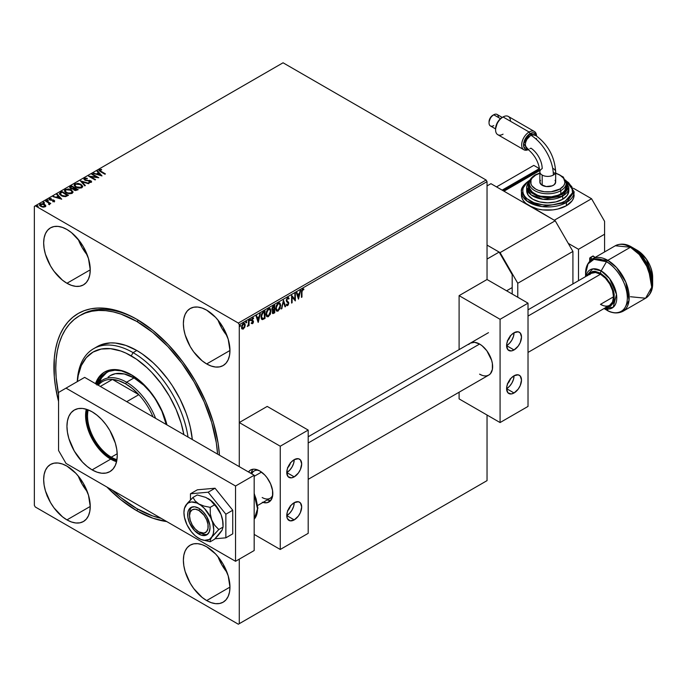 <?xml version="1.0" encoding="UTF-8"?>
<svg xmlns="http://www.w3.org/2000/svg" width="687" height="687" viewBox="0 0 687 687"><rect width="100%" height="100%" fill="white"/><g stroke="black" fill="none" stroke-linecap="round" stroke-linejoin="round"><path stroke-width="1.03" d="M137.752 319.85A114.6 66.167 -120 0 0 80.448 315.247A114.6 66.167 60 0 1 81.375 314.698A114.6 66.167 60 0 1 137.752 319.85M136.807 319.3L128.684 315.067L120.637 311.804L112.745 309.528L105.085 308.265L97.734 308.042L90.753 308.841L84.218 310.661L78.189 313.495L72.728 317.3L67.884 322.048L63.702 327.69L60.224 334.174L57.476 341.439L55.501 349.408L54.307 358.013L54.307 376.777L55.501 386.755L58.567 401.483A117.237 67.687 60 0 1 136.807 319.3L136.807 319.3A117.237 67.687 60 0 1 219.454 455.206L218.114 443.287L213.399 422.608L205.739 401.637L195.426 381.182L182.871 362.023L168.538 344.9L152.986 330.473L136.807 319.3M136.807 510.75A117.237 67.687 60 0 1 106.889 487.014L120.637 499.569L136.807 510.75L152.986 518.247L166.735 521.57A117.237 67.687 60 0 1 136.807 510.75L137.744 509.127L136.807 510.75M78.266 239.419A32.933 19.013 -120 0 0 87.301 255.057L82.157 247.603L78.266 239.411M66.948 283.267A32.933 19.013 60 0 1 45.436 254.25A32.933 19.013 60 0 1 50.486 227.861A32.933 19.013 60 0 1 66.948 229.492L62.405 227.388L58.043 226.392L54.015 226.555L50.486 227.861L47.592 230.265L45.436 233.666L44.114 237.951L43.667 242.932L44.114 248.436L45.436 254.25L50.486 265.886L54.015 271.271L62.405 280.133L66.948 283.267L71.491 285.371L75.862 286.367L79.89 286.204L83.419 284.899L86.313 282.494L88.468 279.094L89.791 274.809L90.237 269.828L66.948 283.267L90.237 269.828L88.468 258.51L83.419 246.873L79.89 241.489L71.491 232.627L66.948 229.492A32.933 19.013 60 0 1 88.468 258.51A32.933 19.013 60 0 1 83.419 284.899A32.933 19.013 60 0 1 66.948 283.267M78.266 476.039A32.933 19.013 -120 0 0 87.301 491.677L82.157 484.223L78.266 476.039M66.948 519.887A32.933 19.013 60 0 1 45.436 490.87A32.933 19.013 60 0 1 50.486 464.481A32.933 19.013 60 0 1 66.948 466.112L62.405 464.008L58.043 463.012L54.015 463.175L50.486 464.481L47.592 466.885L45.436 470.294L44.114 474.571L43.667 479.56L44.114 485.065L45.436 490.87L50.486 502.506L54.015 507.891L62.405 516.753L66.948 519.887L71.491 522L75.862 522.987L79.89 522.833L83.419 521.519L86.313 519.123L88.468 515.714L89.791 511.437L90.237 506.448L66.948 519.887L90.237 506.448L88.468 495.129L83.419 483.493L79.89 478.118L75.862 473.309L66.948 466.112A32.933 19.013 60 0 1 88.468 495.129A32.933 19.013 60 0 1 83.419 521.519A32.933 19.013 60 0 1 66.948 519.887M217.985 556.702A32.933 19.013 -120 0 0 227.019 572.348L221.875 564.894L217.985 556.702M206.667 600.558A32.933 19.013 60 0 1 185.155 571.532A32.933 19.013 60 0 1 190.205 545.152A32.933 19.013 60 0 1 206.667 546.775L202.124 544.671L197.762 543.683L193.734 543.838L190.205 545.152L187.311 547.548L185.155 550.957L183.833 555.233L183.386 560.223L183.833 565.727L185.155 571.532L190.205 583.177L193.734 588.553L202.124 597.415L206.667 600.558L211.21 602.662L215.581 603.658L219.608 603.495L223.138 602.19L226.032 599.785L228.187 596.376L229.51 592.1L229.956 587.11L206.667 600.558L229.956 587.11L228.187 575.8L223.138 564.164L219.608 558.78L215.581 553.971L206.667 546.775A32.933 19.013 60 0 1 228.187 575.8A32.933 19.013 60 0 1 223.138 602.19A32.933 19.013 60 0 1 206.667 600.558M217.985 320.082A32.933 19.013 -120 0 0 227.019 335.728L221.875 328.266L217.985 320.082M206.667 363.938A32.933 19.013 60 0 1 185.155 334.913A32.933 19.013 60 0 1 190.205 308.523A32.933 19.013 60 0 1 206.667 310.155L202.124 308.051L197.762 307.055L193.734 307.218L190.205 308.523L187.311 310.928L185.155 314.337L183.833 318.613L183.386 323.603L183.833 329.107L185.155 334.913L190.205 346.549L193.734 351.933L202.124 360.795L206.667 363.938L211.21 366.042L215.581 367.03L219.608 366.875L223.138 365.561L226.032 363.165L228.187 359.756L229.51 355.48L229.956 350.49L206.667 363.938L229.956 350.49L228.187 339.172L223.138 327.536L219.608 322.16L215.581 317.351L206.667 310.155A32.933 19.013 60 0 1 228.187 339.172A32.933 19.013 60 0 1 223.138 365.561A32.933 19.013 60 0 1 206.667 363.938M34.35 206.366L34.35 505.374L34.35 206.366L283.053 62.783L486.104 180.02L238.337 323.062L35.277 205.825L238.337 323.062L239.274 324.676L487.04 181.626L487.04 279.506L459.096 295.642L459.096 349.631L459.096 295.642L487.04 279.506L528.02 303.165L500.076 319.3L500.076 422.557L528.02 406.421L528.02 303.165L500.076 319.3L459.096 295.642L500.076 319.3L500.076 422.557L459.096 398.889L459.096 392.217L459.096 398.889L500.076 422.557L528.02 406.421L528.02 303.165L487.04 279.506L487.04 181.626L239.274 324.676L239.274 466.645L239.274 324.676L238.337 323.062L486.104 180.02L487.04 181.626L486.104 180.02L283.053 62.783L34.35 206.366M238.337 624.217L486.104 481.175L238.337 624.217L35.277 506.98L238.337 624.217L239.274 623.684L239.274 559.149L239.274 623.684L238.337 624.217M487.04 415.025L487.04 480.634L239.274 623.684L487.04 480.634L486.104 481.175L487.04 480.634L487.04 415.025M244.263 323.105L244.83 324.848L244.349 327.081L244.838 327.003L245.096 324.152L244.177 323.088L243.361 323.294L241.772 325.604L241.644 328.137L242.958 329.159L244.718 327.295L242.992 328.772L244.718 327.295L245.207 325.063L244.46 323.182L243.361 323.294L241.523 327.184L241.901 328.867M249.055 320.108L248.548 320.391L248.393 324.599L247.294 326.531L248.548 325.088L248.548 325.896L249.055 325.604L249.055 320.108L248.548 320.391L248.471 324.178L247.294 326.531L248.548 325.088L248.548 325.896L249.055 325.604L249.055 320.108M252.438 321.318L252.979 322.023L251.562 323.474L252.524 323.697L253.254 322.796L253.391 321.104L252.069 319.67L253.649 318.098L252.928 317.823L251.966 318.639L251.597 320.563L252.953 322.289L251.562 323.474L252.524 323.697L251.184 323.259M263.499 311.761L261.996 313.152L261.069 315.848L261.318 318.742L262.279 319.601L265.019 318.416L265.019 310.885L263.499 311.761L261 316.87L262.477 319.61L265.019 318.416L265.019 310.885L263.499 311.761M274.714 305.286L272.756 306.582L271.958 308.248L272.026 309.906L272.902 310.395L272.292 312.121L272.885 313.624L274.714 312.817L274.714 305.286L273.409 306.041L271.872 309.064L272.902 310.395L272.292 312.353L272.739 313.564L274.714 312.817L274.714 305.286M283.491 300.219L281.318 309.004L283.448 302.065L285.036 306.857L285.577 306.539L283.491 300.219L281.318 309.004L283.448 302.065L285.036 306.857L285.577 306.539L283.491 300.219M294.86 293.658L294.86 299.257L291.597 295.539L291.597 303.07L292.104 302.778L292.104 297.162L295.358 300.897L295.358 293.366L294.86 293.658L294.86 299.257L291.709 295.47L291.597 303.07L292.104 302.778L292.104 297.162L295.358 300.897L295.358 293.366L294.86 293.658M303.465 288.866L303.259 289.631L302.289 289.519L301.962 292.078L302.417 289.94L303.628 289.845L303.886 289.124L302.658 288.961L301.593 290.549L301.464 297.377L301.962 297.085L301.593 291.863L301.962 297.085L301.962 292.078L302.658 289.734L303.628 289.845L303.637 288.952M298.536 299.06L300.623 290.326L299.412 293.443L297.583 294.5L296.913 292.473L296.363 292.791L298.45 299.111L300.623 290.326L299.412 293.443L297.583 294.5L296.913 292.473L296.363 292.791L298.536 299.06M287.63 297.643L286.256 300.288L286.573 301.627L288.239 303.216L287.741 304.693L286.728 304.341L286.333 305.028L287.166 305.706L288.162 305.037L288.755 303.147L286.917 300.837L286.822 299.635L287.664 298.39L288.686 299.06L289.09 298.441L288.377 297.531L287.63 297.643L286.247 300.477L288.257 303.465L287.595 304.796L286.728 304.341L286.333 305.028L287.595 305.578L288.755 303.147L286.754 300.193L287.664 298.39L288.686 299.06L289.09 298.441L287.63 297.643L288.471 297.583M279.506 302.864L280.734 305.543L280.124 303.319L279.326 302.812L277.926 303.268L276.311 305.543L275.753 309.141L276.32 310.73L277.668 311.211L280.15 308.48L280.356 305.329L277.883 310.747L280.734 305.543L279.703 302.95L278.218 303.07L275.719 308.48L276.741 311.099L278.252 310.962L276.56 310.971M269.811 308.463L271.039 311.142L270.429 308.918L269.63 308.411L268.231 308.867L266.616 311.142L266.049 314.74L266.625 316.329L267.973 316.81L270.455 314.071L270.661 310.928L268.188 316.346L271.039 311.142L270 308.549L268.523 308.669L266.024 314.079L267.045 316.698L268.557 316.561L266.865 316.57M258.243 322.323L260.339 313.59L259.119 316.707L257.29 317.763L256.62 315.737L256.071 316.054L258.166 322.375L260.339 313.59L259.119 316.707L257.29 317.763L256.62 315.737L256.071 316.054L258.243 322.323M249.845 319.12L250.635 319.61L250.042 319.498L249.905 320.554L250.532 320.194L250.266 319.507L249.845 320.374L250.635 319.721L250.223 319.335L250.223 320.589L249.433 319.987M246.006 321.336L246.796 321.937L246.195 321.714L246.058 322.778L246.693 322.409L246.418 321.722L246.006 322.589L246.796 321.937L246.375 321.55L246.375 322.804L245.585 322.203M239.737 324.96L240.527 325.561L239.926 325.337L239.789 326.394L240.424 326.033L240.149 325.346L239.737 326.213L240.527 325.561L240.107 325.174L240.107 326.428L239.316 325.827M39.614 205.07L40.224 203.953L39.588 204.846L40.842 206.435L43.023 207.13L45.153 206.804L45.548 205.215L43.023 203.73L40.026 204.082L40.104 205.885L43.59 207.165L45.351 206.675L45.72 205.568L45.754 206.117M45.995 200.716L45.488 201.008L48.897 203.154L48.923 204.434L49.687 204.099L49.558 203.352L50.761 203.472L45.995 200.716L50.383 203.687L45.995 200.716L45.488 201.008L48.648 202.923L48.923 204.434L49.558 203.352L50.761 203.472L45.995 200.716M49.146 199.367L49.473 198.612L49.79 200.02L53.543 200.544L53.698 201.626L52.667 201.677L54.316 201.514L54.625 200.853L53.826 200.132L50.039 199.539L51.156 198.388L49.266 198.766L49.567 199.874L53.543 200.544L53.792 201.119L52.667 201.677L54.659 201.025M60.447 192.377L59.477 194.069L62.096 196.13L65.402 196.645L68.477 195.263L61.959 191.501L59.383 193.631L61.126 195.649L65.703 196.594L68.477 195.263L61.959 191.501L68.107 195.477L61.959 191.931L60.447 192.377M73.363 188.985L74.136 190.136L78.172 189.664L71.654 185.902L69.842 187.113L70.667 188.616L73.363 188.985L73.775 189.887L75.312 190.557L78.172 189.664L71.654 185.902L77.803 189.887L71.654 185.902L69.748 187.457L70.667 188.616L73.337 189.148M80.431 180.836L84.776 185.859L85.325 185.542L81.968 181.772L88.494 183.712L89.044 183.395L80.431 180.836L84.776 185.859L85.325 185.542L81.968 181.772L88.494 183.712L89.044 183.395L80.431 180.836M91.8 174.275L96.652 177.074L88.546 176.155L95.064 179.917L95.562 179.633L90.701 176.825L98.825 177.744L92.307 173.983L91.8 174.275L96.652 177.074L88.657 176.087L95.064 179.917L95.562 179.633L90.701 176.825L98.825 177.744L92.307 173.983L91.8 174.275M99.031 170.496L99.435 169.672L100.525 171.681L104.922 174.223L105.429 173.931L99.967 170.634L100.104 170.058L101.659 169.835L101.418 169.397L99.435 169.672L99.211 170.771L104.922 174.223L105.429 173.931L101.092 171.862L105.051 174.146L101.092 171.862L100.104 170.058L101.659 169.835L101.418 169.397L98.988 170.273M102.002 175.915L97.571 170.943L97.022 171.261L98.447 172.849L96.609 173.905L93.303 173.407L102.002 175.915L97.571 170.943L97.022 171.261L98.447 172.849L96.609 173.905L93.303 173.407L102.002 175.915M85.111 179.144L85.3 180.312L85.111 178.714L87.292 178.328L84.398 178.354L84.054 179.487L85.471 180.466L90.392 181.085L90.564 181.943L88.846 181.961L89.705 182.544L91.448 182.158L91.113 180.939L85.884 180.106L84.784 179.316L85.214 178.663L87.292 178.328L85.051 178.122L84.398 178.783L87.292 178.757L84.398 178.354L83.926 179.032M74.179 185.207L74.995 183.781L74.162 184.983L75.922 187.208L81.882 187.723L82.698 186.503L80.903 184.296L78.069 183.36L74.497 184.168L74.282 185.567L75.372 186.847L78.782 188.161L81.573 187.877L82.646 186.16L80.903 184.296L82.672 186.718M64.484 190.806L65.299 189.38L64.466 190.582L66.227 192.807L72.187 193.322L72.994 192.102L71.208 189.895L68.374 188.959L64.801 189.767L64.578 191.166L65.669 192.446L69.086 193.76L71.877 193.476L72.951 191.759L71.208 189.895L72.977 192.317M61.71 199.178L57.279 194.206L56.729 194.515L58.155 196.113L56.317 197.169L53.011 196.662L61.71 199.178L57.279 194.206L56.729 194.515L58.155 196.113L56.317 197.169L53.011 196.662L61.71 199.178M47.205 200.982L47.077 199.994L48.167 200.621L47.575 199.917L46.948 200.286L47.935 200.698L48.133 200.123L48.167 201.051M43.358 203.197L43.238 202.218L44.32 202.845L43.736 202.141L43.109 202.502L44.088 202.914L44.2 202.287L44.32 203.275M37.089 206.821L36.969 205.834L38.051 206.461L37.467 205.756L36.84 206.126L37.819 206.538L38.017 205.963L38.051 206.89M35.277 506.98L34.35 505.374L35.277 506.98M99.435 169.672L101.418 169.397L101.427 169.844L98.988 170.625M99.959 170.616L100.104 170.058M100.104 170.488L101.092 171.862L99.924 170.659M93.801 173.553L93.853 173.09L96.609 174.335L98.447 172.849L96.609 174.335L93.801 173.553M97.279 171.544L97.571 170.943L101.564 175.855L97.279 171.544M97.494 174.601L100.388 175.46L97.494 174.601L100.388 175.46L97.494 174.172L98.894 173.364L100.388 175.03L98.894 173.364L97.494 174.601M92.178 174.489L92.307 173.983L98.043 177.727L92.178 174.489M90.701 177.255L95.192 179.848L90.701 177.255M89.31 176.602L96.652 177.504L89.31 176.602M84.793 179.505L85.111 178.714M86.107 180.157L87.979 180.707L86.107 180.157M89.619 180.355L87.979 180.707L89.619 180.355L90.864 181.205L89.619 180.355M84.398 178.354L84.793 180.166L90.392 181.085L90.564 182.373L88.846 181.961L88.855 182.416L91.225 182.33L91.629 181.72M91.225 182.33L90.864 180.775L91.594 181.935M90.392 181.085L90.564 181.943M90.564 182.373L90.392 181.514L90.564 182.373L90.787 181.926M91.328 181.548L89.619 180.784L85.669 180.475L84.776 179.582M80.783 181.368L88.554 183.678L80.783 181.368M81.968 182.201L85.076 185.688L81.968 182.201M80.903 184.296L74.995 183.781L80.903 184.296M82.689 186.83L81.195 184.897L78.069 183.79L75.304 184.056L74.162 185.524M81.744 186.332L81.306 187.706L79.099 188.152L76.429 187.353L74.995 185.645M75.02 185.387L75.802 184.099L78.146 183.833L81.238 185.189L81.71 186.855L78.704 187.68L76.197 186.778L75.02 185.387L76.429 187.353L74.995 185.181L75.682 184.159L80.405 184.588L81.839 186.366L81.195 187.345L76.429 186.916L76.429 187.353L81.195 187.774L81.822 186.563M69.782 187.68L70.349 186.658L71.654 186.332L69.756 187.817M70.761 188.427L73.123 188.968L73.99 188.556L71.165 188.324L70.598 187.594L71.826 186.581L74.248 187.98L72.083 189.054L70.649 187.834M74.127 189.372L74.625 190.265L76.489 190.299L74.059 189.14L74.917 188.367L77.004 189.998L75.046 190.454L74.239 189.234M70.658 187.826L71.826 186.581L74.248 187.98L72.083 188.624L70.598 187.603M76.489 189.87L75.046 190.024L74.102 188.977L74.917 188.367L77.004 189.569L76.489 189.87M71.208 189.895L65.299 189.38L71.208 189.895M72.994 192.429L71.491 190.497L68.374 189.389L65.609 189.655L64.466 191.123M72.049 191.931L71.714 193.227L69.799 193.76L67.223 193.202L65.6 191.999M65.325 190.986L66.227 189.629L68.451 189.432L71.542 190.788L72.015 192.454L69.009 193.279L66.502 192.377L65.325 190.986L66.725 192.944L65.299 190.78L65.978 189.758L70.709 190.187L72.144 191.965L71.5 192.944L66.725 192.944L71.5 193.373L72.118 192.162M59.408 193.846L60.447 192.807L59.383 194.035M60.413 193.786L61.624 195.795L65.351 196.516L67.309 195.597L65.351 196.087L61.624 195.366L60.413 193.356L62.131 192.18L67.309 195.597L65.471 196.491L63.324 196.473L60.911 195.306L60.301 194.017M60.267 194.241L60.456 193.296L62.131 192.18L67.309 195.168L65.351 196.087L63.324 196.044L60.911 194.876L60.413 193.356M53.509 196.808L53.56 196.353L56.317 197.598L58.155 196.113L56.317 197.598L53.509 196.808M56.987 194.807L57.279 194.206L61.272 199.118L56.987 194.807M57.201 197.865L60.095 198.723L57.201 197.865L60.095 198.723L57.201 197.435L58.61 196.619L60.095 198.294L58.61 196.619L57.201 197.865M53.543 200.544L53.698 201.197M53.698 201.626L53.861 200.956M49.473 198.612L51.156 198.818L49.473 198.612L49.103 199.136M54.316 201.514L54.024 200.243L53.131 199.908L50.271 200.149L50.847 199.908L50.271 200.149L50.117 198.921L51.156 198.792M50.271 199.711L50.117 198.921M54.625 201.282L54.024 200.673L54.316 201.944M50.271 200.149L49.902 199.221M50.709 198.783L49.138 199.385M48.167 200.621L47.077 199.994L47.205 200.552M47.077 199.994L48.038 200.072M48.202 200.621L47.034 200.458M49.739 204.279L49.558 203.352L49.464 204.743M49.464 204.314L49.558 203.352M48.657 204.434L48.966 203.927M49.078 203.841L48.648 203.352M44.32 202.845L44.2 202.287L43.238 202.218L43.358 202.768M43.238 202.218L44.2 202.287M44.363 202.837L43.195 202.674M45.78 206.332L44.518 204.305L40.224 204.382L44.518 204.305L45.72 205.568M45.763 206.16L44.518 204.735L41.976 204.022L40.026 204.511L39.674 205.671M40.808 204.717L41.34 206.572L40.387 205.559L40.808 204.288L44.011 204.597L44.569 206.461L41.34 206.572L44.569 206.89L42.448 207.01L41.34 206.572L40.98 204.202L43.307 204.271L44.998 205.782L44.569 206.89L42.044 206.461L40.439 205.258L40.808 204.288M44.921 205.911L44.569 206.89L44.998 206.212M44.998 206.263L44.569 206.461M38.051 206.461L36.969 205.834L37.089 206.392M36.969 205.834L37.922 205.911M38.094 206.461L36.926 206.298M301.464 297.377L301.962 297.085L301.464 296.947L301.679 290.489L302.374 289.476L303.628 289.845L303.517 288.909L302.658 288.961L301.464 292.293L301.464 297.377M303.886 289.124L303.388 288.815M296.655 292.619L297.583 294.5L296.655 292.619M300.133 290.61L298.252 298.493L300.133 290.61M298.828 294.122L297.419 294.929L298.493 297.273L297.419 294.929L298.493 297.273L297.797 295.152L299.197 294.337L297.419 294.929L299.197 294.337L298.493 297.273L298.828 294.122M294.989 293.581L294.989 300.64L294.989 293.581M291.726 296.947L292.104 302.778L291.597 302.641L291.726 296.947M291.597 295.573L294.86 299.257L291.597 295.573M288.274 297.505L289.09 298.441L288.446 298.63L288.36 297.591M287.664 298.39L288.686 299.06M286.539 300.623L286.453 299.42L287.286 298.175L286.539 300.623L288.497 302.151L288.755 303.147L287.218 305.363L287.595 305.578L286.677 305.483M286.333 305.028L287.595 305.578M287.595 304.796L286.728 304.341M286.35 304.126L287.226 304.581L286.35 304.126M286.445 305.38L287.793 304.822L288.385 302.933L286.625 300.743M287.286 298.175L287.939 298.261M283.319 300.623L285.577 306.539L284.916 306.496L283.319 300.623M283.078 301.851L281.859 308.686L281.438 308.506L283.078 301.851M276.311 310.842L278.175 310.558L279.772 308.257L280.348 304.994L279.394 302.778M276.612 310.035L275.873 308.506L276.32 305.612L277.625 303.774L279.094 303.577M279.214 303.663L277.857 303.62L278.235 303.834L277.857 303.62L275.848 307.974L278.235 303.834L279.403 303.748L280.227 305.835L278.235 310.206L277.033 310.275L275.848 307.974L276.844 310.146M272.516 313.409L274.345 312.602L274.345 305.5L274.714 312.817L272.576 313.418M272.344 310.301L273.838 309.708L272.713 310.661L272.421 311.829L273.323 312.422L272.421 311.829L272.687 312.559M272.456 309.451L272.112 307.862L273.838 306.136L272 308.566L272.791 309.451M274.207 312.336L272.791 312.044L273.838 309.708L274.207 312.336L272.791 312.044L274.207 309.923L274.207 312.336M272.567 311.005L272.421 311.829M273.16 309.665L272 308.566L273.838 306.136L274.207 309.15L273.16 309.665L272.37 308.781L274.207 306.35L274.207 309.15L272.55 309.468M273.692 312.637L273.005 312.74L272.791 312.044M266.616 316.441L268.48 316.157L270.077 313.856L270.652 310.593L269.699 308.377M267.088 315.719L266.178 314.105L266.625 311.211L268.042 309.287L269.398 309.167M269.519 309.262L268.162 309.219L268.54 309.433L268.162 309.219L266.152 313.573L268.54 309.433L269.708 309.348L270.532 311.434L268.54 315.805L267.337 315.874L266.152 313.573L267.149 315.745M261.721 319.343L264.641 318.201L264.641 311.099L265.019 318.416L262.477 319.61L261.738 319.343M261.919 319.472L262.477 319.61M261.773 318.382L261.146 316.784L261.515 314.234L264.143 311.735L264.512 317.935L262.219 318.639L261.137 316.372L262.374 318.528M262.743 318.742L261.507 316.587L262.632 313.229L261.137 316.372L262.34 313.598L263.98 312.259L262.262 313.014L264.143 311.735L263.602 312.044L264.512 311.95L264.512 317.935L262.03 318.502M256.363 315.883L257.29 317.763L256.363 315.883M259.841 313.873L257.96 321.756L259.841 313.873M258.535 317.385L257.127 318.193L258.209 320.528L257.127 318.193L258.209 320.528L257.505 318.407L258.905 317.6L257.127 318.193L258.905 317.6L258.209 320.528L258.535 317.385M251.562 323.474L252.524 323.697L253.477 321.705L252.06 319.833L253.649 318.098L252.618 317.952L251.562 320.151L252.859 321.585M252.498 323.036L251.854 322.83M251.476 322.615L252.12 322.821M252.49 321.37L251.348 320.692M251.725 320.906L252.387 321.267M253.22 317.823L252.618 317.952M253.649 318.098L253.014 318.502L253.185 317.78M252.928 318.493L253.357 318.777M252.988 318.562L252.301 318.382L251.691 319.618L253.323 320.949L252.181 320.288M251.923 320.176L252.344 320.331L251.691 319.747L252.301 318.382M253.323 320.949L252.524 323.697M251.597 323.543L252.885 322.581L252.825 320.58M249.802 320.391L250.24 319.3M248.677 320.322L249.055 325.604L248.548 325.466L248.677 320.322M247.792 325.75L247.397 326.222M247.38 326.231L247.844 325.664M245.955 322.615L246.401 321.525M242.013 328.858L243.361 328.987L241.644 328.644M242.047 328.927L243.773 328.068L244.83 324.848L245.207 325.063L244.186 323.036M242.399 328.214L241.669 327.038L241.97 325.088L242.992 323.749L243.928 323.8M243.37 328.309L242.537 328.309L241.652 326.677L242.03 326.892L242.992 323.749L243.962 323.835L244.632 324.668L244.529 326.531L243.37 328.309L242.03 326.892L243.37 323.963L244.701 325.346L243.37 328.309L242.434 328.223M243.962 323.835L242.992 323.749L241.652 326.677L242.992 328.094M239.686 326.231L240.124 325.14M276.217 308.188L277.342 304.667L278.467 303.723L279.472 303.791L280.227 306.11L279.12 309.356L277.162 310.335L276.217 308.188M266.522 313.787L267.647 310.266L268.772 309.313L269.768 309.39L270.506 311.992L269.424 314.955L267.458 315.934L266.522 313.787M47.171 494.975L47.008 495.92M199.754 508.844L198.844 510.424A13.173 7.609 60 0 1 208.161 526.56A13.173 7.609 60 0 1 198.844 531.936L200.707 533.009A15.81 9.129 -120 0 0 207.629 534.237A15.81 9.129 60 0 1 200.707 533.009L198.844 531.936L204.022 533.112L206.589 531.626L207.981 528.552L207.981 524.353L206.589 519.673L204.022 515.224L198.844 510.424L195.28 509.187L192.257 509.771L190.239 512.098L189.535 515.8L190.239 520.325L192.257 524.98L195.28 529.059L198.844 531.936A13.173 7.609 60 0 1 189.535 515.8A13.173 7.609 60 0 1 198.844 510.424L199.754 508.844M267.2 499.964A18.446 10.649 -120 0 0 270.876 500.308A18.446 10.649 60 0 1 267.2 499.964M257.754 505.417L270.085 498.298A15.81 9.129 -120 0 0 272.739 494.941A15.81 9.129 60 0 1 262.185 497.517M261.507 472.098L254.173 476.331L261.507 472.098M589.644 274.671L591.267 273.323A18.446 10.649 60 0 1 600.49 274.233L528.02 316.072L600.49 274.233L605.479 278.261L609.712 283.971L612.538 290.489L613.525 296.818L600.49 304.35L613.525 296.818L612.538 302.014L609.712 305.26A18.446 10.649 60 0 1 600.49 304.35L603.031 305.526M479.586 344.041L308.197 442.986L479.586 344.041L474.597 342.306L470.363 343.122A18.446 10.649 60 0 1 479.586 344.041A18.446 10.649 60 0 1 491.634 360.289A18.446 10.649 60 0 1 488.809 375.068L490.432 373.719L492.373 369.417L492.373 363.543L491.634 360.289L486.834 350.756L482.128 345.793L479.586 344.041M251.39 472.587A18.446 10.649 60 0 1 252.936 469.238A18.446 10.649 -120 0 0 251.39 472.587M251.785 473.875A15.81 9.129 60 0 1 258.518 470.303A15.81 9.129 -120 0 0 254.284 470.921L250.472 473.12M189.569 514.795A15.81 9.129 60 0 1 191.931 507.049A15.81 9.129 -120 0 0 189.535 513.653L189.535 515.8M254.173 494.563L257.531 508.809L254.173 519.183A26.346 15.208 -120 0 0 254.173 494.563M257.531 507.736L256.182 499.14L254.542 494.657M585.582 276.603L585.582 273.787L588.038 263.86L593.937 259.325L606.466 261.738L601.168 270.901A22.044 12.727 60 0 1 616.677 296.003A22.044 12.727 60 0 1 604.354 308.351L613.19 307.295L616.488 294.397L609.584 278.604L601.168 270.901L606.466 261.738C612.572 264.289 627.059 279.892 627.343 297.9C627.059 315.573 612.572 314.448 606.466 309.949A29.524 17.046 -120 0 0 627.343 297.9A29.524 17.046 -120 0 0 606.466 261.738A2.636 1.52 -60 0 1 607.78 260.347A2.636 1.52 120 0 0 606.466 261.738A29.524 17.046 -120 0 0 585.582 273.787C585.427 267.174 587.771 262.185 592.632 258.844A30.297 17.493 60 0 1 607.78 260.347L592.632 258.844L615.303 245.757L630.451 247.251L607.78 260.347A30.297 17.493 60 0 1 627.574 287.046A30.297 17.493 60 0 1 622.929 311.323L629.043 300.348L625.823 282.151L616.574 267.604L607.78 260.347L630.451 247.251A30.297 17.493 -120 0 0 615.303 245.757C620.636 243.215 626.123 243.67 631.774 247.122L637.064 250.18C646.596 256.672 651.791 265.663 652.65 277.17L652.65 283.284C652.813 289.905 650.46 294.886 645.6 298.227A30.297 17.493 -120 0 0 650.245 273.95A30.297 17.493 -120 0 0 630.451 247.251A2.636 1.52 -60 0 1 631.774 247.122L637.064 250.18L646.415 259.179L652.65 277.17A22.044 12.727 -120 0 0 637.064 250.18L631.774 247.122A29.524 17.046 60 0 1 652.65 283.284L644.303 259.179L631.774 247.122A2.636 1.52 120 0 0 630.451 247.251L639.254 254.516L648.494 269.064L651.723 287.26L645.6 298.227L630.451 296.732M645.6 298.227L622.929 311.323C617.596 313.856 612.108 313.401 606.466 309.949A2.636 1.52 120 0 0 607.78 309.82A2.636 1.52 -60 0 1 606.466 309.949L604.028 308.549M605.822 307.244L610.348 306.368L613.362 302.89L614.161 300.322L614.161 294.045L613.362 290.567L610.348 283.602L605.822 277.505L600.49 273.194A3.289 1.898 -60 0 1 601.168 270.901L592.855 268.875L585.917 276.414A22.044 12.727 60 0 1 601.168 270.901A3.289 1.898 120 0 0 600.49 273.194L607.256 279.128L613.577 291.314L612.976 303.645L606.226 307.278M587.789 275.332L594.066 271.296L600.49 273.194L595.157 271.339L592.744 271.442L588.896 273.658L587.608 275.702M591.267 273.323L595.5 272.499L600.49 274.233A18.446 10.649 60 0 1 612.538 290.489A18.446 10.649 60 0 1 609.712 305.26L528.02 352.422M517.775 297.248L517.775 283.267L572.915 251.433L572.915 283.92L572.915 251.433L555.216 220.776L500.076 252.618L487.04 245.087L499.148 252.077L487.04 259.068L499.148 252.077L512.184 274.663L512.184 294.027L512.184 287.57L506.602 290.799L512.184 287.57L512.184 274.663L499.148 252.077L487.04 245.087L500.076 252.618L555.216 220.776L490.947 183.678L555.216 220.776L572.915 251.433L517.775 283.267L500.076 252.618L517.775 283.267L517.775 297.248M487.04 185.937L490.947 183.678L487.04 185.937M198.844 534.082A15.81 9.129 60 0 1 188.521 520.153A15.81 9.129 60 0 1 190.943 507.487A15.81 9.129 60 0 1 198.844 508.277L203.12 511.721L206.753 516.615L209.81 524.988L210.024 527.633L209.174 532.082L206.753 534.872L205.052 535.499L201.025 535.096L194.567 530.63L189.552 522.987L187.886 517.371L187.886 512.33L188.521 510.278L190.943 507.487L194.567 506.783L198.844 508.277A15.81 9.129 60 0 1 209.174 522.206A15.81 9.129 60 0 1 206.753 534.872A15.81 9.129 60 0 1 198.844 534.082L200.707 533.009L198.844 534.082M223.06 524.404L223.06 527.066L222.631 520.712L221.068 514.649A21.074 12.168 -120 0 0 208.161 498.59L211.94 501.519L216.414 506.997L221.068 514.649A21.074 12.168 -120 0 1 223.06 524.404L222.554 519.655L221.068 514.649L217.229 507.384L212.017 501.407L205.739 497.388L197.246 494.958L192.987 497.414L197.246 494.958L205.739 497.388L210.222 499.973L214.456 504.893L210.196 507.349L214.456 504.893L216.414 506.997L221.068 514.649L222.631 520.712L223.06 527.066L218.801 529.531L214.791 525.366L211.751 520.025L210.299 513.79L210.196 507.349L204.116 506.104L198.844 503.975L195.142 500.926L192.987 497.414L187.293 503.373L184.451 508.414L183.944 512.579L184.451 517.32L187.019 524.825L191.39 531.781L194.988 535.577L198.844 538.385L196.774 536.959L200.793 539.364L204.546 540.368L209.38 539.432L218.801 529.531L223.06 527.066L222.03 530.347L218.217 535.371L214.456 539.312L210.196 541.768L214.456 539.312L221.927 530.338M201.179 539.527L210.196 541.768L210.291 539.982L213.236 533.945L213.751 529.78L212.618 522.541L210.669 517.526L204.546 508.578L200.793 505.237L196.903 502.996L191.39 501.974L188.307 502.927L185.937 505.125L184.305 508.852L185.937 505.125A21.074 12.168 60 0 1 198.844 503.975L195.142 500.926L192.987 497.414L185.937 505.125A21.074 12.168 60 0 0 184.107 510.098L184.331 508.517M219.986 533.103L222.03 530.347L223.06 527.066M201.325 539.587L210.196 541.768L210.291 539.982L211.751 537.234L218.801 529.531L214.791 525.366L211.751 520.025L210.299 513.79L210.196 507.349L204.116 506.104L198.844 503.975A21.074 12.168 60 0 1 211.751 520.025A21.074 12.168 60 0 1 211.751 537.234A21.074 12.168 60 0 1 201.076 539.484A21.074 12.168 60 0 1 198.844 538.385A21.074 12.168 60 0 1 185.937 522.335L185.945 522.343M185.937 522.326L185.937 522.335A21.074 12.168 60 0 1 184.107 510.098M190.462 493.79L197.358 489.805L215.048 488.225L208.161 492.201L190.462 493.79L190.462 499.913L190.462 493.79L208.161 492.201L215.048 488.225L232.747 510.243L225.86 514.219L208.161 492.201L225.86 514.219L232.747 510.243L232.747 533.842L225.86 537.818L225.86 514.219L225.86 537.818L232.747 533.842L232.747 510.243L215.048 488.225L197.358 489.805L190.462 493.79M214.979 538.788L225.86 537.818L214.979 538.788M86.27 409.22A35.569 20.533 -120 0 0 110.727 459.122L92.101 469.874A35.569 20.533 60 0 1 68.863 438.538A35.569 20.533 60 0 1 74.316 410.036A35.569 20.533 60 0 1 92.101 411.796L87.197 409.521L82.474 408.447L78.129 408.628L74.316 410.036L71.19 412.629L68.863 416.305L67.438 420.933L66.948 426.318L67.438 432.26L68.863 438.538L74.316 451.101L82.474 462.111L87.197 466.482L92.101 469.874L97.004 472.149L101.728 473.223L106.073 473.051L109.886 471.634L113.011 469.041L115.339 465.365L116.764 460.745L117.254 455.352L116.764 449.41L115.339 443.141L109.886 430.569L106.073 424.755L101.728 419.559L97.004 415.188L92.101 411.796A35.569 20.533 60 0 1 115.339 443.141A35.569 20.533 60 0 1 109.886 471.634A35.569 20.533 60 0 1 92.101 469.874L110.727 459.122A35.569 20.533 -120 0 0 116.567 461.698M84.647 377.378L254.173 475.249L254.173 550.545L235.547 561.296L66.021 463.424L58.567 450.517L58.567 392.44L66.021 388.138L235.547 486.01L235.547 561.296L254.173 550.545L254.173 475.249L235.547 486.01L66.021 388.138L84.647 377.378L254.173 475.249L235.547 486.01L235.547 561.296L66.021 463.424L58.567 450.517L58.567 392.44L84.647 377.378M86.064 410.173L85.583 415.558L86.064 421.509L89.817 434.141L92.943 440.35L101.109 451.35L105.824 455.73L110.727 459.122M290.335 506.19A5.273 3.04 -60 0 1 287.87 510.458M290.335 463.167A5.273 3.04 -60 0 1 287.87 467.443M248.471 471.96A18.446 10.649 60 0 1 250.54 470.037A18.446 10.649 60 0 1 259.763 470.956L254.774 469.212L252.515 469.307L250.54 470.037L248.471 471.96M286.771 472.562A10.537 6.089 120 0 0 294.225 459.655A10.537 6.089 -60 0 1 299.498 459.139A10.537 6.089 -60 0 1 301.112 467.581A10.537 6.089 -60 0 1 294.225 476.864L286.771 472.562L287.338 468.946L288.961 465.219L291.374 461.956L294.225 459.655L298.364 458.718L300.425 459.904L301.679 463.957L300.425 469.47L298.364 473.025L294.225 476.864L291.374 477.86L288.033 476.623L286.771 472.562L294.225 476.864A10.537 6.089 -60 0 1 288.961 477.388A10.537 6.089 -60 0 1 287.338 468.946A10.537 6.089 -60 0 1 294.225 459.655L293.658 463.278L292.044 467.005L289.622 470.26L286.771 472.562M286.771 515.585A10.537 6.089 120 0 0 294.225 502.678A10.537 6.089 -60 0 1 299.498 502.163A10.537 6.089 -60 0 1 301.112 510.604A10.537 6.089 -60 0 1 294.225 519.887L286.771 515.585L287.338 511.97L288.961 508.243L291.374 504.979L294.225 502.678L298.364 501.742L300.425 502.927L301.679 506.98L300.425 512.485L298.364 516.049L294.225 519.887L290.086 520.832L287.338 518.556L286.771 515.585L294.225 519.887A10.537 6.089 -60 0 1 288.961 520.411A10.537 6.089 -60 0 1 287.338 511.97A10.537 6.089 -60 0 1 294.225 502.678L293.658 506.302L292.044 510.029L289.622 513.283L286.771 515.585M308.197 533.335L308.197 430.079L280.253 446.215L280.253 549.471L308.197 533.335L280.253 549.471L254.173 534.409L280.253 549.471L280.253 446.215L239.274 422.548L239.274 466.645L239.274 422.548L267.217 406.421L239.274 422.548L280.253 446.215L308.197 430.079L308.197 533.335M267.217 406.421L308.197 430.079L267.217 406.421M262.305 502.249L267.011 502.712L270.601 500.634L272.55 496.332L272.55 490.458L270.601 483.906L267.011 477.671L264.753 474.975L259.763 470.956A18.446 10.649 60 0 1 271.812 487.203A18.446 10.649 60 0 1 268.986 501.982A18.446 10.649 60 0 1 262.915 502.437M290.429 505.709L289.407 508.5L287.501 510.784M290.429 462.686L289.407 465.485L287.501 467.761M536.367 135.82L530.055 133.69L530.853 135.184L534.907 134.85M536.478 138.456L536.461 139.04M539.862 171.802A7.9 4.56 -0 0 0 542.18 175.065A7.9 4.56 -0 0 0 553.353 175.065A32.95 19.021 -120 0 0 530.853 135.184L526.912 139.367L525.71 142.166L525.297 144.888L525.744 147.13L526.972 148.538L526.268 147.954M503.047 134.171A10.537 6.089 -60 0 1 495.593 129.869A10.537 6.089 -60 0 1 503.047 116.962L502.111 117.503A9.223 5.324 120 0 0 495.593 128.795L497.5 122.363L499.621 119.512L503.047 116.962A10.537 6.089 120 0 0 496.16 126.245A10.537 6.089 120 0 0 497.774 134.695L523.855 149.749A10.537 6.089 -60 0 1 522.24 141.307A10.537 6.089 -60 0 1 529.127 132.016A10.537 6.089 120 0 0 521.682 144.51A10.537 6.089 120 0 0 528.423 149.594A10.537 6.089 -60 0 1 523.855 149.749M493.73 125.609A6.638 3.83 -60 0 1 489.041 122.896A6.638 3.83 -60 0 1 493.73 114.772L492.802 115.304A5.316 3.074 120 0 0 489.041 121.822L490.707 117.245L493.73 114.772A6.638 3.83 120 0 0 489.393 120.62A6.638 3.83 120 0 0 490.415 125.936L495.593 128.924M528.226 149.448A9.223 5.324 -60 0 1 523.606 143.823A9.223 5.324 -60 0 1 530.055 133.63L529.127 132.016L503.047 116.962L529.127 132.016A10.537 6.089 -60 0 1 534.392 131.5A10.537 6.089 -60 0 1 536.573 135.957A10.537 6.089 120 0 0 529.127 132.016L530.055 133.63L532.554 132.763L534.666 133.175L536.453 136M500.488 118.671L493.73 114.772L500.488 118.671M553.353 168.616A7.9 4.56 180 0 1 555.671 171.836A7.9 4.56 180 0 1 553.353 175.065A7.9 4.56 180 0 1 542.18 175.065L542.18 185.284A7.9 4.56 -0 0 0 550.794 186.28A7.9 4.56 -0 0 0 555.671 182.064L554.34 184.597L552.159 185.851L546.225 186.538L541.193 184.597L539.862 182.064L540.463 180.312M555.07 180.312L555.671 182.064L555.671 171.836C554.632 156.301 547.702 143.969 534.89 134.841L533 134.446L530.853 135.184A32.95 19.021 60 0 1 553.353 175.065L553.353 175.065A7.9 4.56 -0 0 0 555.671 171.879M565.753 180.612L571.79 186.615L572.52 192.798L565.47 200.879A1.314 0.764 60 0 1 566.397 202.493L574.117 191.742A26.346 15.208 180 0 1 566.397 202.493L566.397 205.722L557.853 209.02L552.906 209.887L542.627 209.887L537.689 209.02L529.136 205.722L554.289 220.244L591.55 198.732L573.499 188.307L591.55 198.732L554.289 220.244L525.864 203.421L523.425 200.784L521.931 197.933L521.424 194.971A26.346 15.208 0 0 0 529.136 205.722A26.346 15.208 0 0 0 566.397 205.722L566.397 202.493A26.346 15.208 180 0 1 537.689 205.791A26.346 15.208 180 0 1 521.424 191.742L527.023 201.119L542.137 206.598L566.397 202.493A1.314 0.764 -120 0 0 565.47 200.879C561.004 204.279 543.408 208.307 530.072 200.879C517.217 193.184 524.181 183.025 530.072 180.449L526.955 182.639L523.219 187.843L522.738 190.668L523.219 193.485L524.645 196.199L526.955 198.689L533.859 202.682L542.885 204.838L547.771 205.112L552.649 204.838L561.674 202.682L565.47 200.879L570.888 196.199L572.314 193.485L572.795 190.668L572.314 187.843L568.578 182.639L565.47 180.449M529.883 180.363A1.314 0.764 -120 0 0 529.411 180.38A1.314 0.764 60 0 1 529.883 180.363M529.514 181.995L528.389 184.133L528.389 188.59L531.343 192.704L536.787 195.847L543.915 197.555L551.627 197.555L555.328 196.903L561.743 194.43A1.314 0.764 60 0 1 562.67 196.044L568.845 187.439A21.074 12.168 180 0 1 562.67 196.044L562.67 199.273A21.074 12.168 0 0 0 568.845 190.668L567.239 195.323L562.67 199.273L555.835 201.909L547.771 202.837L539.699 201.909L532.863 199.273L528.294 195.323L526.689 190.668A21.074 12.168 0 0 0 539.699 201.909A21.074 12.168 0 0 0 562.67 199.273L562.67 196.044A21.074 12.168 180 0 1 539.699 198.68A21.074 12.168 180 0 1 526.689 187.439L531.171 194.936L543.262 199.324L562.67 196.044A1.314 0.764 -120 0 0 561.743 194.43L553.121 197.341L539.261 196.662L528.947 189.844L529.394 182.167M529.497 184.563A18.446 10.649 0 0 0 541.871 193.227A18.446 10.649 0 0 0 560.807 190.668A1.314 0.764 -120 0 0 559.879 189.054A17.123 9.884 180 0 1 535.662 189.054A17.123 9.884 180 0 1 535.662 175.073A1.314 0.764 -120 0 0 535.001 175.005A1.314 0.764 60 0 1 535.662 175.073L531.944 178.276L530.974 180.131L530.974 183.987L531.944 185.842L535.662 189.054L538.256 190.282L544.43 191.759L551.111 191.759L559.879 189.054L563.589 185.842L564.559 183.987L564.894 182.064L563.589 178.276L559.879 175.073L555.671 173.287M566.208 186.366L566.208 183.137A18.446 10.649 180 0 1 560.807 190.668L560.807 193.889A18.446 10.649 0 0 0 566.208 186.366L564.808 190.436L563.1 192.274L560.807 193.889L560.807 190.668A18.446 10.649 180 0 1 540.712 192.97A18.446 10.649 180 0 1 529.325 183.137A18.446 10.649 180 0 1 534.726 175.606A1.314 0.764 60 0 1 535.001 175.005C530.793 177.993 528.904 180.698 529.325 183.137L529.325 186.366A18.446 10.649 0 0 0 540.712 196.199A18.446 10.649 0 0 0 560.807 193.889L558.016 195.22L551.369 196.808L540.712 196.199L537.526 195.22L532.434 192.274L529.677 188.444L529.325 186.366M526.689 190.668L526.689 187.439A21.074 12.168 180 0 1 529.565 181.299M521.424 191.742A26.346 15.208 180 0 1 529.136 180.982A1.314 0.764 60 0 1 529.411 180.38C523.331 184.846 520.669 188.633 521.424 191.742L521.424 194.971M574.117 194.971A26.346 15.208 0 0 1 566.397 205.722L572.108 200.784L573.611 197.933L574.117 191.742L565.513 180.037M539.81 170.522L503.992 191.201L539.81 170.522M578.506 280.691L578.506 249.287L604.586 234.224L604.586 251.94L604.586 234.224L578.506 249.287L568.261 243.37L578.506 249.287L578.506 280.691M593.37 256.157L593.413 256.38A0.79 0.455 120 0 0 593.242 256.019L589.729 258.26L589.686 261.24L589.686 258.535L591.61 260.09M591.55 198.732L604.586 221.317L604.586 234.224L604.586 221.317L591.55 198.732M529.136 205.722L503.992 191.201L529.136 205.722M503.056 190.668L538.453 170.23L539.381 170.771L538.453 170.23L503.056 190.668M496.538 186.898L502.128 190.127L496.538 186.898L533.799 165.387L539.381 168.616L502.128 190.127L539.381 168.616L533.799 165.387L496.538 186.898M539.381 170.771L539.381 168.616L539.381 170.771M566.131 182.149L566.646 189.732L561.743 194.43L564.199 192.704L567.144 188.59L567.531 186.366L566.019 181.995M539.862 173.287L535.662 175.073M553.353 172.712A17.123 9.884 180 0 1 559.879 189.054A1.314 0.764 60 0 1 560.807 190.668A18.446 10.649 0 0 0 566.045 181.703M526.86 148.469C534.709 154.592 539.046 162.381 539.862 171.836L539.862 182.064A7.9 4.56 -0 0 0 542.18 185.284L542.18 175.065A7.9 4.56 180 0 1 539.862 171.836A7.9 4.56 180 0 1 542.18 168.616A17.141 9.901 -120 0 0 530.957 148.169L529.986 148.632M534.392 131.5L508.311 116.438A10.537 6.089 120 0 0 503.047 116.962A10.537 6.089 -60 0 1 510.493 121.264M536.427 136.052L535.456 133.905L533.67 132.866L531.326 133.098L527.564 135.691L524.061 141.78L523.692 146.322L525.469 149.139L528.784 149.277L525.443 149.148L523.666 146.322L524.035 141.762L526.431 136.996L530.055 133.63A9.223 5.324 -60 0 1 536.418 135.854M502.231 117.434L497.044 114.446A6.638 3.83 120 0 0 493.73 114.772A6.638 3.83 -60 0 1 498.418 117.477M530.853 135.184L530.055 133.69L523.64 143.815L528.217 149.44M526.586 148.272L525.297 144.905M594.805 257.591A7.9 4.56 -120 0 0 592.847 256.062L590.245 257.565A7.9 4.56 60 0 1 592.203 259.102M593.413 256.38L594.392 257.058M595.071 257.436L593.242 256.019A0.79 0.455 120 0 0 592.847 256.062M590.245 257.565A0.79 0.455 120 0 0 589.686 258.535M510.158 379.276A5.273 3.04 -60 0 1 507.693 383.544M510.158 336.261A5.273 3.04 -60 0 1 507.693 340.529M514.048 332.748L513.481 336.364L511.867 340.091L509.453 343.345L506.594 345.647A10.537 6.089 120 0 0 514.048 332.74A10.537 6.089 -60 0 1 519.32 332.225A10.537 6.089 -60 0 1 520.935 340.666A10.537 6.089 -60 0 1 514.048 349.949L506.594 345.647L506.74 343.886L507.856 340.142L511.197 335.041L514.048 332.74L518.187 331.804L520.248 332.989L521.502 337.042L520.248 342.555L518.187 346.111L514.048 349.949L511.197 350.945L507.856 349.709L506.594 345.647L514.048 349.949A10.537 6.089 -60 0 1 508.784 350.473A10.537 6.089 -60 0 1 507.169 342.032A10.537 6.089 -60 0 1 514.048 332.74M506.594 388.67A10.537 6.089 120 0 0 514.048 375.763A10.537 6.089 -60 0 1 519.32 375.248A10.537 6.089 -60 0 1 520.935 383.69A10.537 6.089 -60 0 1 514.048 392.973L506.594 388.67L506.74 386.91L507.856 383.166L511.197 378.065L514.048 375.763L518.187 374.827L520.248 376.012L521.502 380.066L520.248 385.57L518.187 389.134L514.048 392.973L511.197 393.969L507.856 392.732L506.594 388.67L514.048 392.973A10.537 6.089 -60 0 1 508.784 393.496A10.537 6.089 -60 0 1 507.169 385.055A10.537 6.089 -60 0 1 514.048 375.763L513.481 379.387L511.867 383.114L509.453 386.369L506.594 388.67M470.363 343.122L468.74 344.47M486.834 375.798L488.809 375.068A18.446 10.649 60 0 1 479.586 374.157L482.128 375.334M510.252 378.795L509.23 381.586L507.324 383.87M510.252 335.78L509.23 338.571L507.324 340.846M133.08 352.637L131.226 355.866A76.403 44.114 60 0 1 183.867 434.665L181.136 423.192L176.138 409.529L169.423 396.193L161.239 383.707L151.896 372.552L146.906 367.605L136.515 359.224L125.927 353.109L120.68 350.98L110.547 348.678L101.204 349.056L93.02 352.087L86.304 357.661L81.306 365.561L78.232 375.488L77.416 381.551A76.403 44.114 60 0 1 131.226 355.866L133.08 352.637A79.039 45.634 60 0 1 188.023 437.061A79.039 45.634 -120 0 0 133.08 352.637L136.807 350.49L133.08 352.637A79.039 45.634 -120 0 0 77.27 381.637A79.039 45.634 60 0 1 93.569 348.73A79.039 45.634 60 0 1 133.08 352.637M110.306 375.566A47.42 27.377 60 0 1 134.017 377.919L143.746 385.201L149.826 391.616L155.288 398.984L161.9 411.221L166.228 424.48A47.42 27.377 60 0 0 134.017 377.919L126.563 382.221L125.635 383.835A46.106 26.621 60 0 1 138.834 394.682A46.106 26.621 60 0 1 153.012 416.846A46.106 26.621 -120 0 0 138.834 394.682L132.385 388.541L125.635 383.835L118.885 380.753L112.428 379.439L138.834 394.682L126.726 401.672L138.834 394.682L112.428 379.439A46.106 26.621 60 0 1 125.635 383.835L126.563 382.221A47.42 27.377 60 0 1 155.606 418.349A47.42 27.377 -120 0 0 126.563 382.221L134.017 377.919L124.278 373.968L115.39 373.685L110.306 375.566L108.091 377.111M97.099 384.565A52.032 30.039 60 0 1 106.133 372.655A52.032 30.039 60 0 1 131.689 374.965M107.086 372.139A52.032 30.039 -120 0 0 99.22 382.736L101.564 377.876L107.086 372.139M105.017 371.787A53.346 30.803 -120 0 0 96.12 384.007M95.493 383.638A53.346 30.803 60 0 1 104.544 372.045A53.346 30.803 60 0 1 131.226 374.69L142.175 382.891L152.179 394.132L160.38 407.451L164.494 416.923L166.95 424.892A53.346 30.803 60 0 0 131.226 374.69L120.268 370.241L113.441 369.563L110.264 369.932L104.544 372.045L102.062 373.78L97.949 378.511L95.493 383.638M136.807 321.447A114.6 66.167 60 0 1 217.581 454.133L216.293 442.651L211.682 422.436L204.194 401.938L194.112 381.938L181.832 363.217L167.826 346.48L152.617 332.379L136.807 321.447L138.654 320.382L136.807 321.447A114.6 66.167 60 0 0 79.512 315.771L85.403 313.006L91.792 311.228L98.61 310.447L105.798 310.67L113.286 311.898L120.998 314.122L136.807 321.447M161.101 518.316A114.6 66.167 60 0 1 136.807 508.595A114.6 66.167 60 0 1 112.522 490.269L120.998 497.671L136.807 508.595L152.617 515.928L161.101 518.316M97.288 346.574L101.358 344.668L110.461 342.899L115.425 343.053L125.91 345.432L136.807 350.49L142.286 353.96L153.029 362.633L158.199 367.751L167.86 379.293L172.265 385.605L180.011 399.027L186.1 413.059L188.444 420.135L190.29 427.168L192.317 439.543A79.039 45.634 -120 0 0 136.807 350.49A79.039 45.634 -120 0 0 97.288 346.574L93.569 348.73M79.512 315.771L74.17 319.498L69.43 324.135L65.342 329.648L61.942 335.986L59.262 343.088L57.33 350.885L56.162 359.292L55.776 368.241L56.162 377.635L58.567 394.209A114.6 66.167 60 0 1 79.512 315.771L81.375 314.698M102.99 373.239L98.885 377.97L96.051 384.222M96.944 385.055L99.701 378.949L101.564 376.45L103.711 374.338L108.812 371.392L114.806 370.233L121.47 370.894L132.153 375.231M88.219 409.907A33.594 19.391 -120 0 0 111.285 457.181L110.727 458.152A34.384 19.846 60 0 1 87.18 409.521L86.416 416.047L86.888 421.792L90.512 434.004L93.535 440.006L101.427 450.646L110.727 458.152L111.285 457.181A33.594 19.391 60 0 1 88.219 409.907M117.211 453.763L111.285 457.181L117.211 453.763M97.966 384.213A47.42 27.377 60 0 1 102.852 379.868A47.42 27.377 60 0 1 126.563 382.221A47.42 27.377 -120 0 0 97.966 384.213M98.25 385.235A46.106 26.621 60 0 1 112.428 379.439A46.106 26.621 -120 0 0 102.578 381.551L97.228 384.643M100.319 386.429L112.428 379.439L100.319 386.429M116.764 460.762L110.727 458.152A34.384 19.846 60 0 0 116.764 460.762M116.945 459.663A33.594 19.391 60 0 1 111.285 457.181A33.594 19.391 -120 0 0 116.945 459.663M90.804 181.6L90.804 182.029M74.162 184.983L74.162 185.421M74.995 185.181L74.995 185.61M81.839 186.366L81.839 186.795M74.059 189.14L74.059 189.569M64.466 190.582L64.466 191.012M65.299 190.78L65.299 191.209M72.144 191.965L72.144 192.394M46.939 200.2L46.939 200.638M43.092 202.425L43.092 202.854M39.588 204.846L39.588 205.276M36.823 206.04L36.823 206.478M488.809 375.068L308.197 479.337M308.197 436.752L488.474 332.671M528.02 309.837L594.753 271.313M200.707 533.009L198.844 531.936M254.173 493.249L257.908 508.105L254.173 519.235M495.593 129.869L495.593 128.795M503.047 116.962L502.111 117.503M489.041 122.896L489.041 121.822M493.73 114.772L492.802 115.304M526.689 187.439L527.762 183.395L529.711 180.81M568.845 190.668L568.845 187.439L565.822 180.81M566.208 183.137L563.263 176.997L555.671 172.995M539.862 172.995L535.001 175.005M530.021 180.037L529.411 180.38"/></g></svg>
